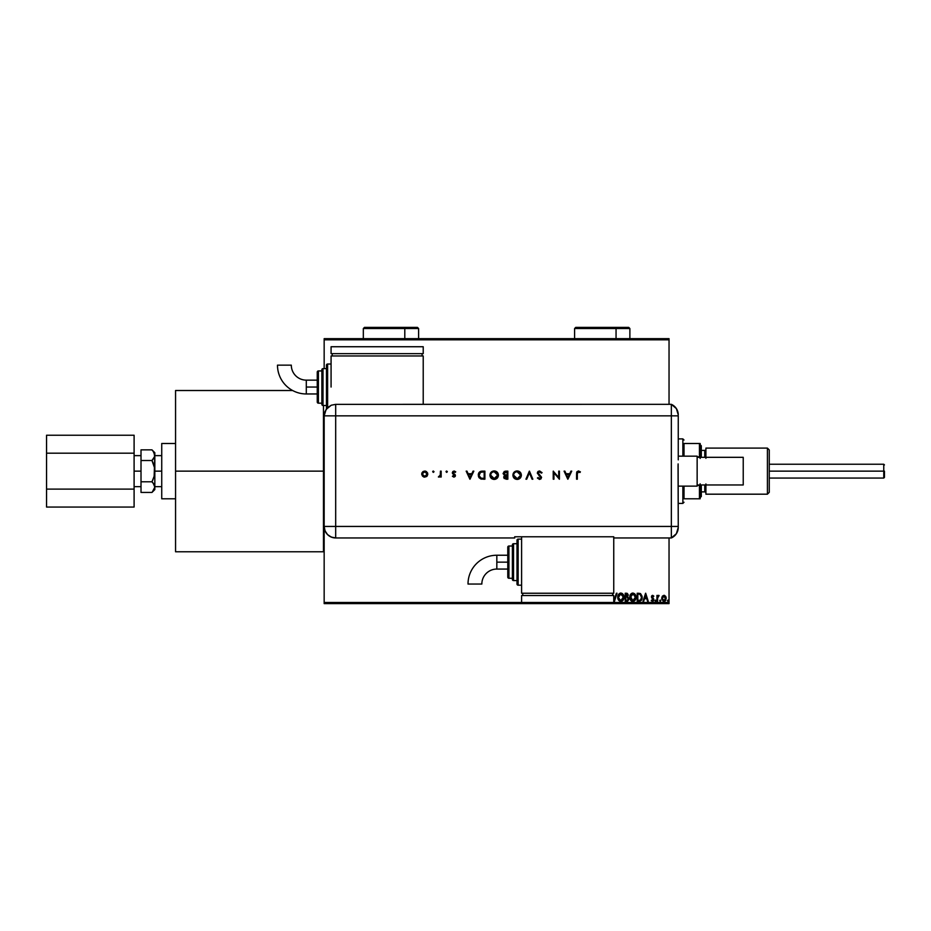 <?xml version="1.0" encoding="UTF-8"?>
<svg xmlns="http://www.w3.org/2000/svg" width="931" height="931" viewBox="0 0 931 931"><rect width="100%" height="100%" fill="white"/><g stroke="black" fill="none" stroke-linecap="round" stroke-linejoin="round"><path stroke-width="1.4" d="M324.163 339.827L669.04 339.827L669.04 404.333L669.04 338.675L324.163 338.675L669.04 338.675L669.04 339.827L324.163 339.827L324.163 338.675L324.163 368.629L324.163 339.827M669.04 537.955L669.04 602.462L613.75 602.462L669.04 602.462L669.04 537.955M678.257 414.889A11.521 11.521 0 0 0 671.344 404.333A11.521 11.521 0 0 1 678.257 414.889L676.372 408.581L671.344 404.333L671.344 526.434L335.684 526.434L335.684 537.955A11.521 11.521 0 0 1 324.163 526.434L324.163 603.614L669.04 603.614L324.163 603.614L324.163 602.462L521.593 602.462L324.163 602.462L324.163 526.434L325.035 530.845L327.537 534.58L331.273 537.082L335.684 537.955L514.692 537.955L514.692 536.78L613.75 536.78L613.75 537.955L671.344 537.955L676.372 533.707L678.257 527.4A11.521 11.521 0 0 1 671.344 537.955A11.521 11.521 0 0 0 678.257 527.4L678.257 526.434L678.257 527.4M324.163 418.159L324.163 526.434L324.174 415.854L671.344 415.854L671.344 537.955L671.344 526.434L671.344 537.955L671.344 526.434L678.257 526.434L671.344 526.434L671.344 415.854L678.257 415.854L678.257 459.856L678.257 415.854L671.344 415.854L671.344 526.434L335.684 526.434L335.684 415.854L671.344 415.854L671.344 404.333L671.344 415.854L671.344 404.333L335.684 404.345L335.684 415.854L324.174 415.854L324.174 418.159M661.708 598.098L662.302 596.294L661.836 599.424L663.722 601.403L665.7 600.379L666.107 597.283L664.478 595.375L662.453 596.084L663.978 595.316L662.302 596.294L661.708 598.377L663.978 601.414L666.247 598.377L665.653 596.282L663.978 595.316L665.653 596.282L666.247 598.377M657.565 601.31L656.949 601.31L657.565 601.31L657.705 597.108L659.113 595.514L657.565 596.282L656.949 595.421L656.949 601.31L656.949 595.421L656.949 601.31L657.565 601.31L657.67 597.306L659.113 595.514L657.565 596.282L656.949 595.421L657.565 595.421M652.654 595.316L651.479 597.097L653.178 600.076L651.258 600.611L652.34 601.403L653.527 600.844L653.737 599.017L652.084 596.829L653.841 596.154L652.654 595.316L653.841 596.154L652.654 595.316L651.467 596.864L653.225 599.739L651.258 600.611L652.538 601.414L653.841 599.715L652.084 596.829L653.841 596.154L652.084 596.829L653.841 599.715L652.538 601.414L651.258 600.611L653.225 599.739L651.467 596.864L652.654 595.316L651.467 596.864M639.073 601.31L641.482 600.099L642.076 596.259L640.586 593.675L637.2 593.245L637.2 601.31L639.073 601.31C641.226 601.019 642.262 599.704 642.169 597.376L640.342 593.536L637.2 593.245L637.2 601.31L637.2 593.245L640.225 593.489M627.238 601.263L625.213 601.31L627.634 601.135L628.611 599.843L628.541 598.028L627.447 596.957L628.099 594.478L627.122 593.35L625.213 593.245L625.213 601.31L625.213 593.245L625.213 601.31L626.819 601.31L628.728 599.017L627.447 596.957L628.204 595.246L626.354 593.245L625.213 593.245L626.354 593.245L628.204 595.246L627.459 596.957M613.75 599.424L614.46 601.31L617.044 593.245L616.369 593.245L614.413 599.366L613.75 597.318L614.413 599.366L616.369 593.245L617.044 593.245L616.369 593.245M613.192 595.549L612.598 593.722L613.192 595.549M617.765 597.318L618.859 600.53L621.594 601.414L623.805 598.714L623.805 595.828L622.222 593.443L620.116 593.152L618.487 594.537L617.765 597.318C617.742 599.611 618.778 601.007 620.884 601.519C622.979 600.995 624.014 599.576 623.968 597.271C624.014 594.944 622.967 593.536 620.826 593.035C618.743 593.594 617.718 595.014 617.765 597.318M629.763 597.318L630.508 600.064L632.871 601.519L635.221 600.041L635.966 597.271L635.221 594.49L632.824 593.035L630.683 594.234L629.763 597.306C629.717 595.014 630.729 593.594 632.824 593.035C630.729 593.594 629.717 595.014 629.763 597.318C629.728 599.611 630.764 601.007 632.871 601.519C634.977 600.995 636.001 599.576 635.966 597.271C636.001 594.944 634.954 593.536 632.824 593.035L632.824 593.035M643.67 601.31L642.995 601.31L645.579 593.245L642.995 601.31L643.67 601.31L644.496 598.726L646.766 598.726L647.592 601.31L648.267 601.31L645.683 593.245L642.995 601.31L643.67 601.31L644.496 598.726L646.766 598.726L647.592 601.31L648.267 601.31L645.683 593.245L648.267 601.31L647.592 601.31M654.982 600.739L655.505 601.414L656.018 600.739L655.505 600.064L655.505 601.414L655.505 600.064L655.505 601.414L654.982 600.739M659.742 600.739L660.37 601.403L660.649 600.297L659.765 600.507L660.777 600.739L660.254 600.064L660.777 600.739L660.254 601.414L660.777 600.739L660.254 601.414L659.742 600.739L660.254 600.064L660.37 601.403M667.492 600.739L668.121 601.403L668.4 600.297L667.515 600.507L668.528 600.739L668.004 600.064L668.004 601.414M669.04 603.614L669.04 602.462L669.04 603.614M614.46 601.31L617.044 593.245L614.46 601.31M618.126 595.281L618.487 594.537M620.826 593.035L620.826 593.035C622.967 593.536 624.014 594.944 623.968 597.271M623.805 598.714L622.804 600.623M621.861 601.31L621.058 601.507M618.521 600.064L618.033 599.052M623.805 595.828L623.561 595.13M620.523 593.897L623.339 596.98L620.861 600.693L618.393 597.597L620.709 593.873M622.92 595.34L623.211 596.119M621.152 593.885L621.815 594.129M623.316 597.853L622.164 600.204M622.595 599.762L622.979 599.11M619.767 600.355L618.975 599.517M626.633 593.256L627.285 593.408M627.599 597.027L628.262 597.539M627.354 597.667L628.076 598.668M627.529 595.735L625.83 594.071L625.83 596.655L627.587 595.258L626.47 594.071L627.587 595.258L625.83 596.655L625.83 594.071L627.529 594.793L626.633 596.62M627.587 595.421L626.819 594.106M625.83 597.481L625.83 600.483L625.83 597.481M628.099 599.192L626.912 600.472M628.076 599.366L627.482 600.309M634.767 593.908L635.466 594.921M635.501 599.552L634.791 600.623M633.86 601.31L633.243 601.496M632.498 601.496L630.508 600.064L631.497 601.1M629.845 598.354L629.775 597.679M632.102 593.152L631.137 593.734M635.221 600.041L635.652 599.18M632.021 600.507L630.566 598.633M630.601 595.852L630.38 597.306L633.138 593.885L635.338 597.271L632.847 600.693L630.462 596.375M631.148 594.804L632.708 593.873M635.338 597.271L635.314 596.69L635.338 597.271M634.919 595.34L635.198 596.108M633.138 593.885L633.802 594.129M635.198 598.447L634.151 600.204M634.593 599.762L634.977 599.11M630.38 597.306L630.415 597.888L630.38 597.306M631.323 599.983L631.998 600.495M632.126 594.025L631.288 594.641M638.422 593.245L640.342 593.536M642.157 597.097L642.018 598.784M641.11 600.6L639.434 601.298M640.016 594.304L641.226 595.596L640.016 594.304L638.235 594.071L640.016 594.304L641.54 597.376L640.516 600.064L637.828 600.483L637.828 594.071L638.678 594.083L637.828 594.071L637.828 600.483L638.491 600.483M645.625 595.188L646.498 597.9L644.764 597.9L645.625 595.188L646.498 597.9L644.764 597.9L645.625 595.188M653.329 596.445L652.084 596.829L652.852 597.97M653.481 596.655L652.689 596.038L653.481 596.655L652.689 596.038L652.177 597.237M652.84 601.379L651.374 600.774M652.538 601.414L651.258 600.611L652.538 601.414M651.619 600.064L652.468 600.693L651.619 600.064L652.468 600.693L653.225 599.739L651.665 597.772L653.085 599.18M652.631 600.67L653.225 599.739M651.921 595.619L651.549 596.259M655.505 601.414L655.505 600.064L655.564 601.403M657.565 596.282L658.648 595.316L657.565 596.282L658.648 595.316L658.368 596.073M658.822 596.143L657.589 598.063M660.195 600.076L660.254 601.414L660.777 600.739M665.921 599.96L665.118 601.03M664.257 601.391L664.897 601.182M663.71 601.391L663.093 601.205M663.978 600.693L662.325 598.389L664.071 596.038L665.537 599.168L665.607 597.993L663.978 600.693L662.814 600.053M662.709 599.89L662.348 598.773M664.071 596.038L662.325 598.389L663.582 596.096M664.373 596.108L665.607 597.993M668.004 600.064L668.528 600.739L667.946 600.076M635.314 597.853L635.21 598.435M638.678 594.083L639.806 594.222M665.537 599.168L665.246 599.89M662.418 597.597L662.709 596.876M684.017 443.493L684.017 456.167L684.017 443.493L699.449 443.493L684.017 443.493M678.257 438.897L682.865 438.897L682.865 456.167L682.865 438.897L684.017 440.037M700.147 483.817L700.147 498.795L699.449 498.795L699.449 485.388L699.449 498.795L684.017 498.795L684.017 486.122L684.017 498.795L700.147 498.795L700.147 484.97M678.257 503.403L682.865 503.403L682.865 486.122L682.865 503.403L684.017 502.251M700.147 457.319L700.147 443.493L699.449 443.493L699.449 456.9L699.449 443.493L700.147 443.493L700.147 458.471M697.144 456.9L699.449 456.9L697.144 456.9M699.449 485.388L697.144 485.388L699.449 485.388M883.763 471.144L884.45 471.144L884.45 477.37L884.45 471.144L883.763 471.144L883.763 464.232L883.763 471.144L769.262 471.144L883.763 471.144L883.763 478.057L883.763 471.144M323.464 471.144L324.163 471.144L323.464 471.144L323.464 405.485L323.464 471.144L175.563 471.144L323.464 471.144L323.464 551.78L323.464 471.144M134.099 471.144L141.012 471.144L134.099 471.144M154.825 489.578L154.825 471.144L154.034 476.625L151.974 481.781L154.022 484.353L154.825 487.111L154.034 489.834L151.974 492.429L154.825 489.578L154.825 471.144L161.738 471.144L154.825 471.144L154.825 452.71L151.974 449.859L154.022 452.431L154.825 455.178L154.825 452.71M175.563 390.508L175.563 551.78L175.563 390.508L292.613 390.508M175.563 498.795L161.738 498.795L161.738 443.493L175.563 443.493L161.738 443.493L161.738 498.795L175.563 498.795M154.825 487.181L152.23 492.162M151.974 492.429L141.012 492.429L151.974 492.429L153.126 491.161M154.825 487.111L153.196 483.142M154.162 476.137L154.825 455.178L154.034 457.924L151.974 460.508L154.511 467.711M152.952 459.449L151.974 460.508L141.012 460.508L141.012 492.429L141.012 481.781L151.974 481.781L153.126 479.256L151.974 481.781L141.012 481.781L141.012 449.859L151.974 449.859L141.012 449.859L141.012 460.508L151.974 460.508L153.126 463.033L151.974 460.508L154.627 456.562L154.057 452.489M152.23 450.115L153.103 451.104M154.034 476.625L151.974 481.781L153.126 483.049M154.034 465.663L153.126 463.033M153.126 451.128L154.825 455.178M134.099 489.101L46.55 489.101L46.55 453.188L134.099 453.188L134.099 507.058L46.55 507.058L134.099 507.058L134.099 453.188L46.55 453.188L46.55 435.231L134.099 435.231L134.099 453.188L134.099 435.231L46.55 435.231L46.55 489.101L134.099 489.101M46.55 507.058L46.55 489.101L46.55 507.058M697.144 484.97L743.229 484.97L743.229 457.319L697.144 457.319L697.144 486.122L697.144 456.167L678.257 456.167L697.144 456.167L697.144 457.307L743.229 457.319L743.229 484.97L697.144 484.97M678.257 486.122L697.144 486.122L678.257 486.122M678.047 465.314L678.257 526.434L678.117 463.906M434.032 471.714L432.88 471.237L433.357 472.389L434.032 471.714L433.357 472.389L434.032 471.714L433.357 472.389L432.682 471.714L433.357 472.389L432.682 471.714L433.357 471.039L432.682 471.714L433.357 471.039L434.032 471.714L433.357 472.389L432.682 471.714L433.357 471.039L434.032 471.714L433.357 472.389L432.682 471.714L433.357 471.039L434.032 471.714L433.357 472.389L432.682 471.714L433.357 471.039L434.032 471.714L433.357 471.039L432.682 471.714M447.369 471.714L446.217 471.237L446.694 472.389L447.369 471.714L446.694 472.389L447.369 471.714L446.694 472.389L446.019 471.714L446.694 472.389L446.019 471.714L446.694 471.039L446.019 471.714L446.694 471.039L447.369 471.714L446.694 472.389L446.019 471.714L446.694 471.039L447.369 471.714L446.694 472.389L446.019 471.714L446.694 471.039L447.369 471.714L446.694 472.389L446.019 471.714L446.694 471.039L447.369 471.714L446.694 471.039L446.019 471.714M473.041 471.144L473.832 471.144L470.004 479.209L473.832 471.144L473.041 471.144L471.808 473.728L468.153 473.728L466.966 471.144L466.175 471.144L469.899 479.209L473.832 471.144L473.041 471.144L471.808 473.728L468.153 473.728L466.966 471.144L466.175 471.144L469.899 479.209L466.175 471.144L466.966 471.144M498.434 475.136C498.19 472.564 496.77 471.156 494.186 470.935C491.591 471.179 490.183 472.587 489.95 475.182C490.195 477.801 491.626 479.209 494.245 479.418C496.817 479.151 498.213 477.731 498.434 475.136L497.189 472.157L494.186 470.935L491.184 472.18L489.974 474.763L491.196 478.208L493.826 479.395L496.968 478.406L498.422 475.345M521.383 475.136L520.138 472.157L517.136 470.935L514.133 472.18L512.9 475.182L514.156 478.208L517.194 479.418L520.185 478.162L521.383 475.136C521.139 472.564 519.719 471.156 517.136 470.935C514.54 471.179 513.132 472.587 512.9 475.182C513.144 477.801 514.575 479.209 517.194 479.418C519.766 479.151 521.162 477.731 521.383 475.136M539.608 470.935L538.002 471.563L537.303 473.123L540.736 477.149L540.061 478.522L538.06 477.556L537.408 478.045L539.549 479.418L540.958 478.895L541.516 477.196L538.06 472.843L539.608 471.761L541.376 473.111L542.051 472.704L539.608 470.935L537.303 473.123L540.818 477.568L539.631 478.592L538.06 477.556L537.408 478.045L539.549 479.418L541.539 477.533L538.025 473.134L539.608 471.761L541.376 473.111L542.051 472.704L539.608 470.935M570.936 471.144L571.727 471.144L567.898 479.209L571.727 471.144L570.936 471.144L569.714 473.728L566.06 473.728L564.861 471.144L564.081 471.144L567.794 479.209L571.727 471.144L570.936 471.144L569.714 473.728L566.06 473.728L564.861 471.144L564.081 471.144L567.794 479.209L564.081 471.144L564.861 471.144M577.313 473.844L577.802 471.97L579.978 472.483L580.409 471.866L578.465 470.935L576.848 471.842L576.58 479.209L577.313 479.209L577.313 473.844L578.43 471.761L579.978 472.483L580.409 471.866L578.465 470.935L576.58 473.763L576.58 479.209L577.313 479.209L577.336 472.983M558.705 471.144L558.705 477.475L553.223 471.144L553.223 479.209L553.945 479.209L553.945 472.867L559.426 479.209L559.426 471.144L558.705 471.144L559.426 471.144L558.705 471.144L558.705 477.475L553.223 471.144L553.223 479.209L553.945 479.209L553.945 472.867L559.426 479.209L559.426 471.144L559.275 479.209M526.702 479.209L525.934 479.209L529.343 471.144L525.934 479.209L526.702 479.209L529.39 472.855L532.078 479.209L532.858 479.209L529.448 471.144L532.858 479.209L529.448 471.144L525.934 479.209L526.702 479.209L529.39 472.855L532.078 479.209L532.858 479.209L532.078 479.209M505.417 471.156L507.837 471.144L504.265 471.458L503.089 473.611L504.637 475.497L503.718 476.951L504.16 478.487L507.837 479.209L507.837 471.144L507.837 479.209L507.837 471.144L505.661 471.144L503.089 473.437L504.637 475.497L503.706 477.207L506.266 479.209L507.837 479.209L506.033 479.209M480.396 471.447L482.386 471.144L478.895 472.75L478.278 474.868L478.86 477.405L480.699 478.918L484.888 479.209L484.888 471.144L482.386 471.144C479.802 471.167 478.429 472.483 478.278 475.078L480.699 478.918L484.888 479.209L484.888 471.144L484.888 479.209L483.259 479.209M455.143 472.261L454.095 471.761L455.736 471.842L454.049 471.039L455.736 471.842L454.095 471.761L453.048 472.715L455.422 475.59L453.944 477.138L455.201 476.451L455.224 474.787L453.06 472.867L453.711 471.831L455.736 471.842L454.293 471.051L452.827 471.528L452.338 472.983L454.642 475.927L452.431 476.3L453.944 477.138L452.431 476.3L453.944 477.138L452.431 476.3L452.92 475.799L452.431 476.3M440.433 471.144L441.166 471.144L440.433 471.144L440.247 475.369L438.373 476.94L440.433 476.172L441.166 477.033L441.166 471.144L441.166 477.033L441.166 471.144L440.433 471.144L440.305 475.147L438.373 476.94L440.433 476.172L441.166 477.033L440.433 477.033M427.352 475.729L427.597 472.901L425.374 471.086L422.616 471.912L421.778 474.647L423.547 476.905L426.549 476.591L427.829 474.077L424.769 471.039L421.731 474.077L422.534 476.172L424.769 477.138L427.015 476.16L427.829 474.077L426.479 471.528M335.684 537.955L335.684 526.434L324.163 526.434C324.838 533.428 328.678 537.268 335.684 537.955L514.692 537.955L514.692 536.78L613.75 536.78L613.75 537.955L671.344 537.955M671.344 404.333L335.684 404.345L331.273 405.218L326.106 409.454L324.174 415.854L325.047 411.444L327.537 407.708L331.273 405.218L335.684 404.345L335.684 526.434L324.163 526.434M577.313 479.209L576.58 479.209L576.661 472.448M578.465 470.935L580.409 471.866L579.978 472.483L578.256 471.773M579.978 472.483L578.954 471.877L579.978 472.483M567.852 477.638L566.432 474.554L569.318 474.554L567.852 477.638L566.432 474.554L569.318 474.554L567.852 477.638M553.945 479.209L553.223 479.209L553.386 471.144M541.958 472.529L541.225 472.867M541.376 473.111L539.317 471.784M539.747 471.773L538.025 473.134L538.63 474.286M538.165 472.576L538.316 473.926L541.539 477.533L539.386 479.407M538.316 473.926L541.539 477.533M537.408 478.045L538.246 477.778M539.386 478.569L538.06 477.556L540.073 478.522M540.283 476.521L540.818 477.568L540.283 476.521L540.818 477.568L540.283 476.521L540.818 477.568L539.631 478.592L540.818 477.568L538.863 475.473M537.583 472.075L538.455 471.226M521.372 475.345L521.302 475.974M518.439 479.232L517.403 479.407M515.541 479.116L514.156 478.208L512.9 475.182M513.202 473.553L514.471 471.866M514.913 471.552L516.298 471.016M518.776 471.237L520.766 472.925M515.506 471.249L514.133 472.18M513.644 474.845L513.784 474.147M513.633 475.182L517.159 478.592L513.633 475.182C513.842 473.064 515.018 471.924 517.159 471.761L518.486 472.005M520.092 473.274L520.662 475.147L517.496 478.569L514.668 477.615L513.633 475.357M518.206 471.912L517.159 471.761L520.662 475.147M520.638 474.81L520.51 474.135M518.788 472.145L520.068 473.239M518.788 478.197L518.171 478.441M520.01 477.161L519.37 477.812M504.637 475.497L503.706 477.207L504.474 475.427M506.08 471.97L507.116 471.97L507.116 474.973L504.625 474.694L503.869 473.053L505.126 474.868L506.639 474.973L505.126 474.868L503.811 473.437L507.116 471.97L507.116 474.973L505.312 474.903M506.627 475.799L507.116 478.383L504.439 477.347L506.627 475.799L504.439 477.009L505.184 476.02L507.116 475.799L507.116 478.383L506.138 478.383M504.625 474.694L503.95 474.042M495.49 479.232L494.454 479.407M493.407 479.349L491.219 478.22M491.184 478.185L490.148 476.509M490.265 473.542L491.521 471.866M491.964 471.552L493.349 471.016M495.013 471.005L496.537 471.621M496.56 471.633L497.177 472.145M490.695 474.845L490.684 475.182C490.893 473.064 492.068 471.924 494.21 471.761L497.713 475.147L494.21 478.592L492.627 478.231L494.21 478.592L490.684 475.182L490.835 474.147M495.257 471.912L496.13 472.308M496.142 472.308L497.561 474.135M490.684 475.182L490.94 476.509L490.684 475.182M495.839 478.197L495.222 478.441M497.061 477.161L496.421 477.812M481.955 479.162L481.024 479.011M479.209 477.894L478.406 476.276M478.278 474.868L478.336 474.263M478.534 473.483L478.918 472.727M483.282 478.383L484.167 478.383L484.167 471.97L483.236 471.97L484.167 471.97L484.167 478.383L481.118 478.15L479.023 475.59L480.512 472.343L483.236 471.97L480.931 472.18M479.023 474.601L479.151 473.984M479.104 474.147L479.628 473.076M469.957 477.638L468.537 474.554L471.423 474.554L469.957 477.638L468.537 474.554L471.423 474.554L469.957 477.638M452.92 475.799L453.944 476.416L452.92 475.799L453.944 476.416L452.92 475.799L453.944 476.416L452.92 475.799L453.944 476.416L454.7 475.625L453.944 476.416L454.503 475.089L452.326 472.739L452.606 473.658L452.326 472.739L452.606 473.658L452.326 472.739L453.886 471.051M453.863 476.416L454.503 475.089L452.827 473.902M454.503 475.089L452.606 473.658L454.503 475.089M455.259 472.389L453.897 471.784M454.258 471.773L453.246 473.274L454.095 471.761L453.06 472.622M454.142 473.879L455.422 475.741M440.433 476.172L438.373 476.94L440.34 475.019M439.118 477.138L438.373 476.94M439.141 476.416L440.305 475.147L440.433 473.123L440.305 475.147L439.036 476.404M440.433 473.704L440.433 473.123M424.14 477.079L423.558 476.905M421.778 473.483L422.034 472.715M423.302 471.389L425.374 471.086M422.488 473.623L424.78 471.761L427.108 474.065L424.78 476.416L422.465 474.298L422.837 472.773L424.327 471.808M426.433 472.424L424.78 471.761L427.061 473.611M492.871 478.336L490.94 476.509M482.98 478.371L482.351 478.348M481.502 472.064L482.665 471.982M424.548 476.404L423.43 475.985M496.828 562.149L496.828 555.237A28.814 28.814 0 0 0 468.014 584.051L481.839 584.051A14.989 14.989 0 0 1 496.828 569.062L496.828 562.149L507.779 562.149L507.779 547.172L507.779 577.115A1.152 1.152 0 0 0 508.931 578.267L508.931 546.02A1.152 1.152 0 0 0 507.779 547.172A1.152 1.152 0 0 1 508.931 546.02L508.931 578.267L512.387 578.267L508.931 578.267A1.152 1.152 0 0 1 507.779 577.115L507.779 562.149L496.828 562.149L496.828 569.062A14.989 14.989 0 0 0 481.839 584.051L468.014 584.051A28.814 28.814 0 0 1 496.828 555.237L496.828 562.149M518.148 585.18L518.148 539.107A1.152 1.152 0 0 0 516.996 540.259L516.996 584.028A1.152 1.152 0 0 0 518.148 585.18L521.593 585.18L518.148 585.18A1.152 1.152 0 0 1 516.996 584.028L516.996 540.259A1.152 1.152 0 0 1 518.148 539.107L518.148 585.18M513.54 580.572L513.54 543.716A1.152 1.152 0 0 0 512.387 544.868L512.387 579.419A1.152 1.152 0 0 0 513.54 580.572L516.996 580.572L513.54 580.572A1.152 1.152 0 0 1 512.387 579.419L512.387 544.868A1.152 1.152 0 0 1 513.54 543.716L513.54 580.572M512.387 546.02L508.931 546.02L512.387 546.02M516.996 543.716L513.54 543.716L516.996 543.716M521.593 539.107L518.148 539.107L521.593 539.107M521.593 536.78L521.593 593.245L613.75 593.245L613.75 537.955L613.75 593.245L521.593 593.245L521.593 536.78M612.598 595.549L612.598 593.245L612.598 595.549M522.745 595.549L522.745 593.245L522.745 595.549M613.75 602.462L613.75 595.549L613.75 602.462L521.593 602.462L521.593 595.549L613.75 595.549L521.593 595.549L521.593 602.462L613.75 602.462M306.299 393.964A28.814 28.814 0 0 1 277.485 365.15A28.814 28.814 0 0 0 306.299 393.964L306.299 387.052L306.299 393.964L317.25 393.964M291.31 365.15A14.989 14.989 0 0 0 306.299 380.139L306.299 387.052L317.25 387.052L306.299 387.052L306.299 380.139A14.989 14.989 0 0 1 291.31 365.15L277.485 365.15L291.31 365.15M326.467 365.173A1.152 1.152 0 0 1 327.619 364.021L331.075 364.021L327.619 364.021L327.619 407.638L327.619 364.021A1.152 1.152 0 0 0 326.467 365.173L326.467 408.942L326.467 365.173M323.01 405.485A1.152 1.152 0 0 1 321.858 404.333L321.858 369.782A1.152 1.152 0 0 1 323.01 368.629L326.467 368.629L323.01 368.629L323.01 405.485L326.467 405.485L323.01 405.485L323.01 368.629A1.152 1.152 0 0 0 321.858 369.782L321.858 404.333A1.152 1.152 0 0 0 323.01 405.485M318.402 403.181A1.152 1.152 0 0 1 317.25 402.029L317.25 372.086A1.152 1.152 0 0 1 318.402 370.934L321.858 370.934L318.402 370.934L318.402 403.181L321.858 403.181L318.402 403.181L318.402 370.934A1.152 1.152 0 0 0 317.25 372.086L317.25 402.029A1.152 1.152 0 0 0 318.402 403.181M331.075 387.052L331.075 355.956L331.075 387.052M423.221 355.956L331.075 355.956L423.221 355.956L423.221 404.333L423.221 355.956M422.069 355.956L422.069 353.652L422.069 355.956M332.227 353.652L332.227 355.956L332.227 353.652M423.221 353.652L423.221 346.739L423.221 353.652L331.075 353.652L331.075 346.739L331.075 353.652L423.221 353.652M331.075 346.739L423.221 346.739L331.075 346.739M705.907 484.97L705.907 494.186L767.412 494.186L769.262 492.336L769.262 449.952L767.412 448.102L767.412 494.186L767.412 448.102L705.907 448.102L705.907 457.319M700.147 497.643L701.299 496.491L701.299 484.97L701.299 496.491L700.147 497.643M701.299 445.798L700.147 444.646L701.299 445.798L701.299 457.319L701.299 445.798M704.755 491.882A1.152 1.152 0 0 1 705.907 493.034A1.152 1.152 0 0 0 704.755 491.882L704.755 484.97L704.755 491.882L701.299 491.882L704.755 491.882M705.907 449.254A1.152 1.152 0 0 1 704.755 450.406L701.299 450.406L704.755 450.406A1.152 1.152 0 0 0 705.907 449.254M704.755 457.319L704.755 450.406L704.755 457.319M705.907 458.343L705.907 448.102L767.412 448.102L769.262 449.952L769.262 492.336L767.412 494.186L705.907 494.186L705.907 483.945M377.148 328.538L404.799 328.538L404.217 327.386L377.73 327.386M364.533 327.386L404.217 327.386L404.799 328.538L418.613 328.538L404.799 328.538L404.799 338.675L404.799 328.538L363.323 328.538L364.475 327.386M404.217 327.386L417.414 327.386L404.217 327.386M405.951 327.386L390.973 327.386M588.404 328.538L616.054 328.538L615.484 327.386L588.986 327.386M575.8 327.386L615.484 327.386L616.054 328.538L629.88 328.538L616.054 328.538L616.054 338.675L616.054 328.538L574.59 328.538L575.742 327.386M629.88 338.907L629.88 328.538L628.728 327.386L615.484 327.386L628.669 327.386M617.206 327.386L602.229 327.386M769.262 464.232L883.763 464.232L884.45 464.93M141.012 455.631L134.099 455.631M161.738 455.631L154.825 455.631M324.163 551.082L323.464 551.78L175.563 551.78M161.738 486.657L154.825 486.657M141.012 486.657L134.099 486.657M769.262 478.057L883.763 478.057L884.45 477.37M496.828 555.237L507.779 555.237M496.828 569.062L507.779 569.062M306.299 380.139L317.25 380.139M363.323 338.907L363.323 328.538M418.613 338.907L418.613 328.538L417.46 327.386M574.59 338.907L574.59 328.538"/></g></svg>

